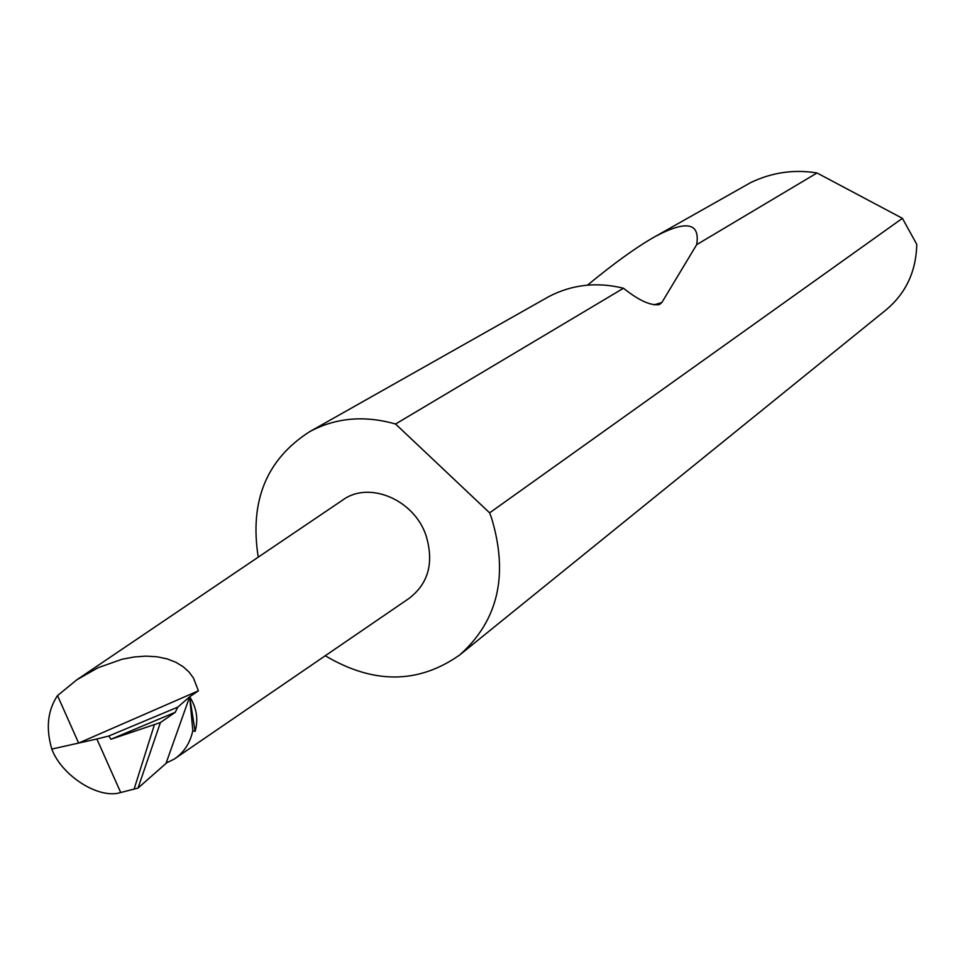 <?xml version="1.0" encoding="UTF-8"?>
<svg xmlns="http://www.w3.org/2000/svg" width="965" height="965" viewBox="0 0 965 965"><rect width="100%" height="100%" fill="white"/><g stroke="black" fill="none" stroke-linecap="round" stroke-linejoin="round"><path stroke-width="1.45" d="M138.019 788.055L165.992 763.436L189.671 696.766L177.801 707.128L175.232 712.303L160.419 722.532L138.019 788.055L120.722 792.53L96.862 738.997L51.808 749.069C45.717 728.213 47.611 710.397 57.514 695.596L78.635 743.074L198.392 690.831L193.458 678.009L189.043 672.062L183.181 666.731L175.835 662.255L167.066 658.866L157.006 656.779L145.92 656.14L134.111 656.984L121.964 659.276L98.116 667.696L76.935 679.722L57.514 695.596M160.419 722.532L110.951 739.25L108.804 736.018L96.862 738.997M325.241 655.754C373.527 684.318 418.34 684.052 459.702 654.97L885.918 310.006C905.87 293.36 916.147 271.467 916.75 244.314L902.408 218.331L817.017 172.976C794.123 169.177 772.024 172.385 750.698 182.59L654.873 236.702C686.332 219.948 700.264 222.601 696.67 244.664L661.857 302.528L659.36 304.53C650.832 305.965 638.878 300.537 623.499 288.245L395.566 424.021C364.312 415.131 335.663 417.7 309.62 431.705C266.533 459.28 249.404 501.088 258.234 557.155M623.499 288.245L623.052 288.137C596.623 281.744 571.871 284.579 548.783 296.629L309.62 431.705M587.528 285.133C614.355 263.023 636.803 246.883 654.873 236.702M817.017 172.976L696.67 244.664M459.702 654.97C498.133 620.736 508.748 575.068 491.535 517.964L489.617 512.849L395.566 424.021M175.787 758.02L408.774 598.602C428.388 583.789 434.166 562.824 426.096 535.684C414.226 499.532 368.835 480.51 342.575 500.135L76.935 679.722M177.801 707.128L108.804 736.018M195.111 731.422L189.671 696.766C196.679 707.852 198.488 719.408 195.111 731.422L192.831 730.589L189.671 696.766L198.392 690.831M166.101 763.134L174.255 759.069C183.941 752.579 190.141 743.086 192.831 730.589M120.722 792.53L120.541 792.567C98.913 799.502 61.663 775.788 51.808 749.069M902.408 218.331L489.617 512.849M175.232 712.303L110.951 739.25M134.026 789.358L154.291 725.053M661.857 302.528L654.041 304.868M659.36 304.53L658.468 304.795"/></g></svg>
